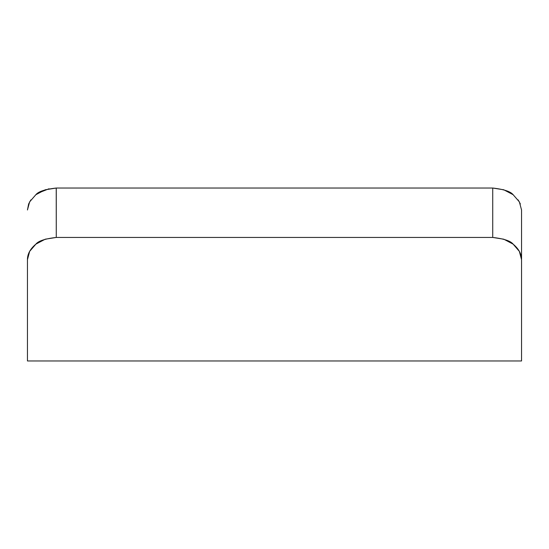 <?xml version="1.0" encoding="UTF-8"?>
<svg xmlns="http://www.w3.org/2000/svg" width="549" height="549" viewBox="0 0 549 549"><rect width="100%" height="100%" fill="white"/><g stroke="black" fill="none" stroke-linecap="round" stroke-linejoin="round"><path stroke-width="0.82" d="M521.55 209.807L521.55 259.691L519.368 251.387L513.13 244.14L503.79 239.206L492.728 237.442L56.273 237.442L56.273 188.032L492.728 188.032L492.728 237.442L56.273 237.442L45.231 239.199L35.884 244.133L29.646 251.367L27.45 259.691L27.45 360.968L521.55 360.968L521.55 209.986L519.361 201.854L513.123 194.703L503.776 189.789L492.728 188.032L56.273 188.032L45.203 189.796L35.857 194.717L29.625 201.874L27.45 209.986L28.637 203.967M56.224 188.032L56.273 237.442C45.155 238.719 38.361 240.949 35.884 244.133C30.222 248.889 27.409 254.077 27.45 259.691L27.45 360.968L521.55 360.968L521.55 259.691C521.591 254.084 518.784 248.896 513.13 244.14C510.652 240.956 503.852 238.719 492.728 237.442L492.728 188.032C503.852 189.309 510.652 191.539 513.123 194.703L513.308 194.847M520.363 203.96L518.119 199.87M56.273 188.032C45.135 189.316 38.334 191.539 35.857 194.717L35.671 194.868M30.868 199.891L28.63 203.981L30.874 199.884M503.392 189.659L510.68 192.994M38.389 192.953L49.039 188.767"/></g></svg>
